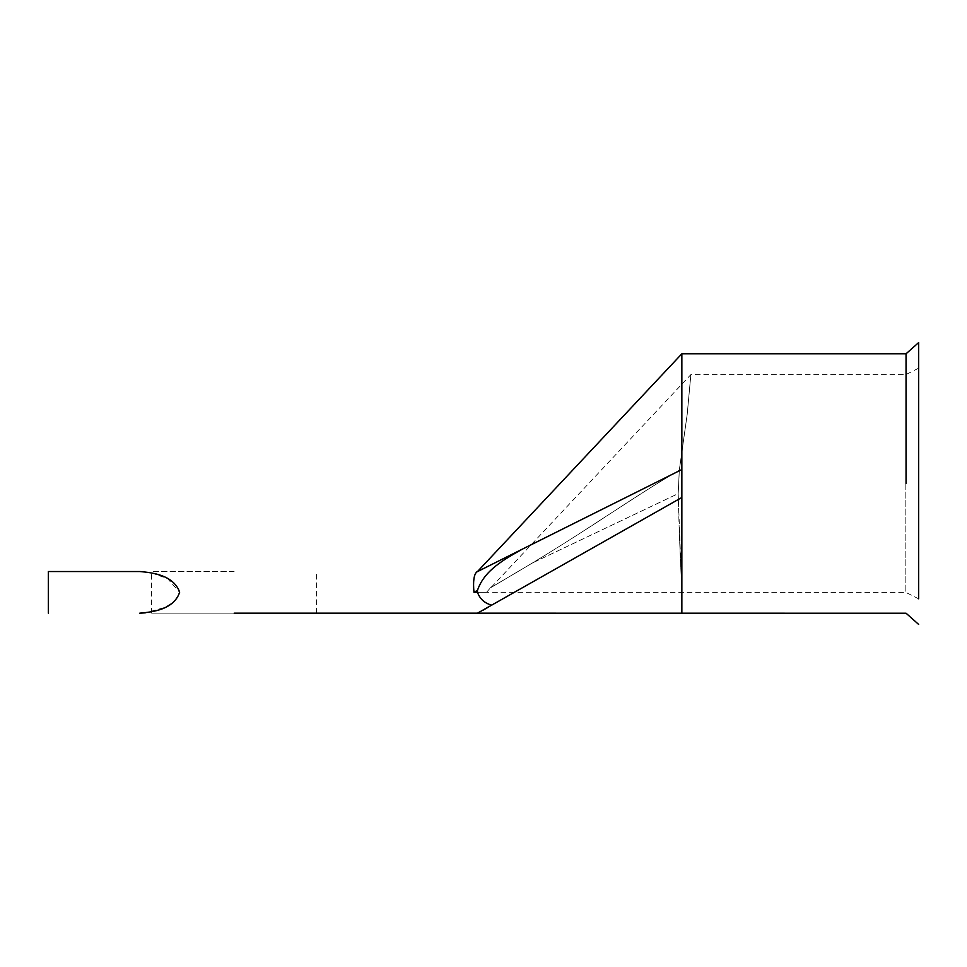 <?xml version="1.0" encoding="UTF-8"?>
<svg xmlns="http://www.w3.org/2000/svg" width="967" height="967" viewBox="0 0 967 967"><rect width="100%" height="100%" fill="white"/><g stroke="black" fill="none" stroke-linecap="round" stroke-linejoin="round"><path stroke-width="0.73" stroke-dasharray="4.83 3.63" d="M918.65 483.5L918.65 598.803L918.65 483.5M905.837 483.5L905.837 592.396L905.837 483.5M906.043 483.5L906.043 353.789L906.043 483.5M234.111 571.533L151.638 571.533L234.111 571.533M316.572 613.163L151.638 613.163L316.572 613.163L316.572 571.533M681.856 613.211L681.856 353.789M150.888 572.73L167.593 578.641L179.657 592.348L174.072 601.812L164.837 607.433L145.304 612.86M487.344 607.723L491.695 605.137C484.636 603.251 479.91 598.984 477.505 592.348L486.522 592.348L473.975 592.348L477.505 590.329L477.505 592.348L905.837 592.396L918.65 598.803M477.505 613.163L482.666 610.407M678.169 493.629L681.856 592.396L679.148 529.275L681.856 592.396L679.257 531.221L678.169 493.629L678.701 483.5L678.169 493.629L532.527 562.927L490.39 587.888L532.527 562.927C594.367 525.419 633.844 496.857 679.293 470.192L687.211 414.275L690.861 374.604L687.211 414.275L679.293 470.192L687.211 414.275L690.861 374.604L687.211 414.275L679.293 470.192C633.856 496.845 594.354 525.419 532.527 562.927L678.169 493.629M486.522 592.348L490.39 587.888L486.522 592.348M678.701 483.5L679.293 470.192L678.701 483.5M140.42 571.533L150.828 572.706M681.856 469.527L476.671 572.005C473.866 574.773 472.972 581.554 473.975 592.348M477.505 590.329C484.37 569.95 504.786 559.216 521.842 549.401M681.856 497.473L491.695 605.137M151.638 613.163L151.638 571.533M918.65 368.197L905.837 374.604L690.861 374.604L492.638 585.833M490.39 587.888L492.662 585.809L490.39 587.888"/><path stroke-width="1.45" d="M918.65 598.803L918.65 342.584L918.65 598.803M906.043 483.5L906.043 353.789L906.043 483.5M145.304 612.86L139.78 613.163C152.786 612.063 174.024 609.488 179.657 592.179C173.492 575.147 152.81 572.633 139.78 571.533L140.42 571.533M234.111 613.163L477.505 613.163L234.111 613.163M918.65 342.584L906.043 353.789L681.856 353.789L681.856 497.473L477.505 613.163L906.043 613.211L918.65 624.416M482.666 610.407L487.344 607.723M477.505 590.329L473.975 592.348C472.972 581.554 473.866 574.773 476.671 572.005L521.842 549.401C504.883 559.144 484.31 570.022 477.505 590.329L477.505 592.348C479.934 599.008 484.66 603.263 491.695 605.137M139.78 571.533L48.35 571.533L139.78 571.533M521.842 549.401L681.856 469.527M681.856 497.473L681.856 613.211M473.975 592.348L477.505 592.348M48.35 571.533L48.35 613.163M681.856 353.789L477.505 571.533"/></g></svg>

